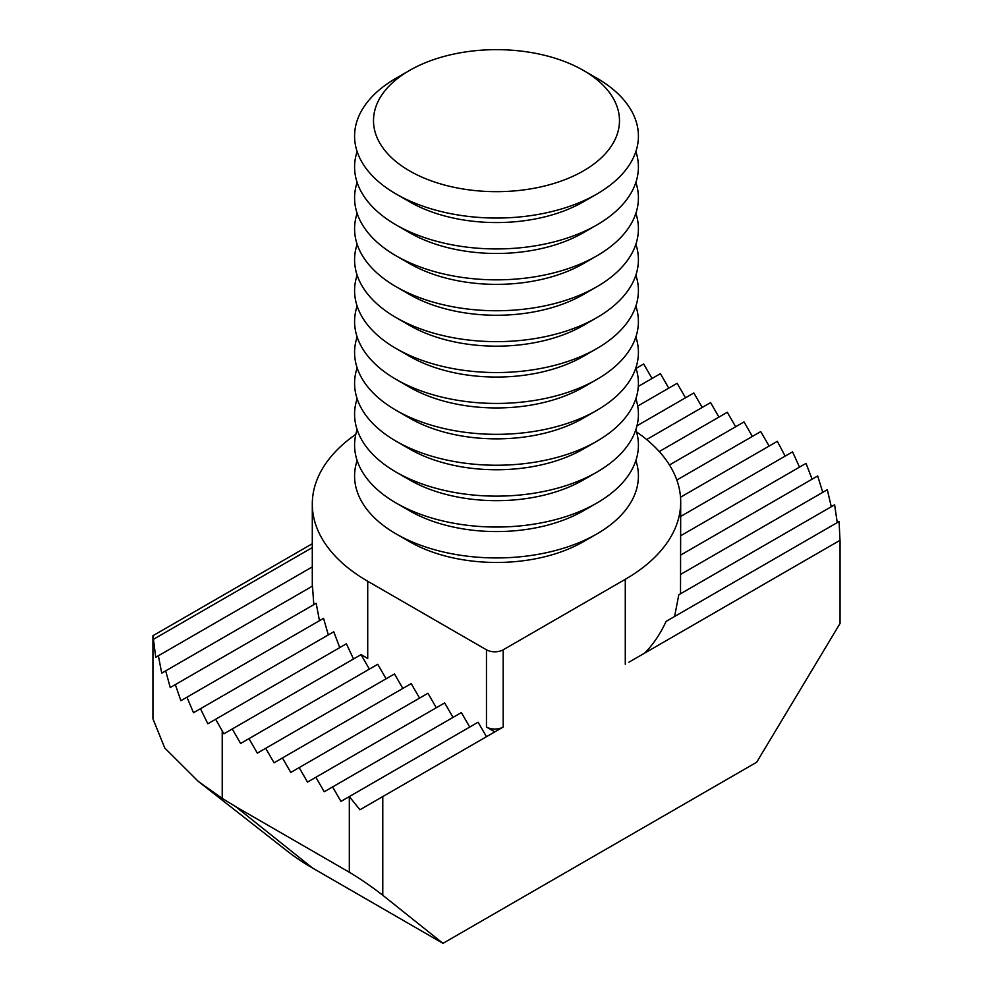 <?xml version="1.0" encoding="UTF-8"?>
<svg xmlns="http://www.w3.org/2000/svg" width="993" height="993" viewBox="0 0 993 993"><rect width="100%" height="100%" fill="white"/><g stroke="black" fill="none" stroke-linecap="round" stroke-linejoin="round"><path stroke-width="1.49" d="M596.855 78.174L583.474 70.453A122.995 71.012 180 0 1 583.462 170.87A122.995 71.012 180 0 1 409.526 170.87A122.995 71.012 180 0 1 409.526 70.453A122.995 71.012 180 0 1 583.474 70.453L596.843 78.174A141.912 81.935 180 0 1 596.855 78.174A141.912 81.935 180 0 1 596.855 194.045A141.912 81.935 180 0 1 396.157 194.045A141.912 81.935 180 0 1 396.145 194.045A141.912 81.935 180 0 1 396.145 78.174L409.526 70.453M596.855 194.045L583.474 201.765A122.995 71.012 180 0 1 409.526 201.765L396.157 194.045L409.526 201.765M635.868 151.557A141.912 81.935 180 0 1 596.855 224.939A141.912 81.935 180 0 1 396.157 224.939A141.912 81.935 180 0 1 396.145 224.939A141.912 81.935 180 0 1 357.132 151.557M596.855 224.939L583.474 232.672A122.995 71.012 180 0 1 409.526 232.672L396.157 224.939L409.526 232.672M635.868 182.451A141.912 81.935 180 0 1 596.855 255.846A141.912 81.935 180 0 1 396.157 255.846A141.912 81.935 180 0 1 396.145 255.846A141.912 81.935 180 0 1 357.132 182.451M596.855 255.846L583.474 263.567A122.995 71.012 180 0 1 409.526 263.567L396.157 255.846L409.526 263.567M635.868 213.358A141.912 81.935 180 0 1 596.855 286.741A141.912 81.935 180 0 1 396.157 286.741A141.912 81.935 180 0 1 396.145 286.741A141.912 81.935 180 0 1 357.132 213.358M596.855 286.741L583.474 294.462A122.995 71.012 180 0 1 409.526 294.462L396.157 286.741L409.526 294.462M635.868 244.253A141.912 81.935 180 0 1 596.855 317.636A141.912 81.935 180 0 1 396.157 317.636A141.912 81.935 180 0 1 396.145 317.636A141.912 81.935 180 0 1 357.132 244.253M596.855 317.636L583.474 325.369A122.995 71.012 180 0 1 409.526 325.369L396.157 317.636L409.526 325.369M635.868 275.16A141.912 81.935 180 0 1 596.855 348.543A141.912 81.935 180 0 1 396.157 348.543A141.912 81.935 180 0 1 396.145 348.543A141.912 81.935 180 0 1 357.132 275.16M596.855 348.543L583.474 356.264A122.995 71.012 180 0 1 409.526 356.264L396.157 348.543L409.526 356.264M635.868 306.055A141.912 81.935 180 0 1 596.855 379.438A141.912 81.935 180 0 1 396.157 379.438A141.912 81.935 180 0 1 396.145 379.438A141.912 81.935 180 0 1 357.132 306.055M596.855 379.438L583.474 387.158A122.995 71.012 180 0 1 409.526 387.158L396.157 379.438L409.526 387.158M635.868 336.95A141.912 81.935 180 0 1 596.855 410.332A141.912 81.935 180 0 1 396.157 410.345A141.912 81.935 180 0 1 396.145 410.332A141.912 81.935 180 0 1 357.132 336.95M596.855 410.332L583.474 418.065A122.995 71.012 180 0 1 409.526 418.065L396.157 410.345L409.526 418.065M635.868 367.857A141.912 81.935 180 0 1 596.855 441.24A141.912 81.935 180 0 1 396.157 441.24A141.912 81.935 180 0 1 396.145 441.24A141.912 81.935 180 0 1 357.132 367.857M596.855 441.24L583.474 448.96A122.995 71.012 180 0 1 409.526 448.96L396.157 441.24L409.526 448.96M635.868 398.752A141.912 81.935 180 0 1 596.855 472.134A141.912 81.935 180 0 1 396.157 472.134A141.912 81.935 180 0 1 396.145 472.134A141.912 81.935 180 0 1 357.132 398.752M596.855 472.134L583.474 479.867A122.995 71.012 180 0 1 409.526 479.867L396.157 472.134L409.526 479.867M635.868 429.646A141.912 81.935 180 0 1 596.855 503.041A141.912 81.935 180 0 1 396.157 503.041A141.912 81.935 180 0 1 396.145 503.041A141.912 81.935 180 0 1 357.132 429.646M596.855 503.041L583.474 510.762A122.995 71.012 180 0 1 409.526 510.762L396.157 503.041L409.526 510.762M635.868 460.553A141.912 81.935 180 0 1 596.855 533.936A141.912 81.935 180 0 1 396.157 533.936A141.912 81.935 180 0 1 396.145 533.936A141.912 81.935 180 0 1 357.132 460.553M596.855 533.936L583.474 541.657A122.995 71.012 180 0 1 409.526 541.657L396.157 533.936L409.526 541.657M494.824 731.878L486.471 727.05A11.829 6.827 0 0 0 503.19 727.05L382.777 796.572L382.777 895.252L442.977 943.35L756.678 762.239L840.053 623.443L840.053 540.291L628.867 662.219M355.829 434.301A189.216 109.242 0 0 0 312.298 503.997A189.216 109.242 0 0 0 367.72 581.253L486.471 649.807A11.829 6.827 0 0 0 503.19 649.807L625.28 579.316A189.216 109.242 0 0 0 680.701 502.073A189.216 109.242 0 0 0 636.575 431.943M644.693 653.084C653.295 644.333 660.432 633.782 666.08 621.419L839.085 521.536L839.991 540.329M680.515 497.22L777.345 441.314L785.153 456.122M680.701 516.422L792.551 451.852L799.514 467.144M680.701 535.736L806.031 463.371L812.1 479.185M680.701 555.05L817.686 475.957L822.763 492.342M680.701 574.364L827.318 489.71L831.278 506.74M674.595 616.516L678.802 594.77L834.616 504.804L837.248 522.603M769.116 446.068L760.75 431.583L676.816 480.041M652.041 378.482L643.675 363.997L636.041 368.403M668.761 388.139L660.407 373.653L638.313 386.401M685.493 397.783L677.127 383.31L637.717 406.063M702.212 407.44L693.846 392.967L636.985 425.786M718.932 417.097L710.578 402.612L646.629 439.539M735.664 426.754L727.298 412.269L659.253 451.554M752.384 436.411L744.03 421.926L669.456 464.985M442.977 943.35L312.534 868.031A260.178 150.216 180 0 1 287.064 850.939L198.414 781.503L222.221 798.384L235.589 806.577L349.325 872.239L349.325 796.572L359.925 809.767L382.777 796.572M361.092 654.598L223.884 733.815L215.655 719.255L207.847 723.773L200.449 708.729L193.486 712.738L186.969 697.198L180.9 700.698L175.314 684.611L170.237 687.541L165.682 670.858L161.722 673.155L158.383 655.765L155.752 657.279L152.947 635.719L312.298 543.73M152.947 635.719L152.947 718.87L164.788 748.052L198.414 781.503M232.25 728.986L240.616 743.472L248.97 738.643L257.336 753.128L265.702 748.3L274.068 762.785L282.422 757.957L290.788 772.442L299.154 767.614L307.507 782.099L315.873 777.271L324.239 791.756L332.593 786.928L340.959 801.401L478.105 722.221L486.471 736.707M361.204 654.536A189.216 109.242 0 0 0 367.72 658.496L361.03 654.635L369.396 669.121M382.777 895.252C371.618 886.588 360.471 878.917 349.325 872.239M165.682 670.858L312.485 586.106L313.8 604.65M175.314 684.611L316.184 603.285L319.473 620.699M186.969 697.198L323.544 618.341L328.323 634.899M200.449 708.729L333.747 631.771L339.767 647.597M215.655 719.255L346.371 643.787L353.52 658.98M248.97 738.643L377.75 664.292L386.116 678.778M265.702 748.3L394.482 673.949L402.848 688.434M282.422 757.957L411.201 683.606L419.567 698.091M299.154 767.614L427.933 693.263L436.287 707.748M315.873 777.271L444.653 702.92L453.019 717.405M332.593 786.928L461.373 712.577L469.739 727.05M680.515 593.777L680.701 502.073M312.298 566.904L158.383 655.765M312.298 547.59L153.915 639.033M625.28 579.316L625.28 664.292M503.19 649.807L503.19 727.05M222.221 730.922L222.221 798.384M312.534 868.031L235.589 806.577M367.72 581.253L367.72 658.496M486.471 649.807L486.471 727.05M312.298 503.997L312.298 586.218"/></g></svg>
